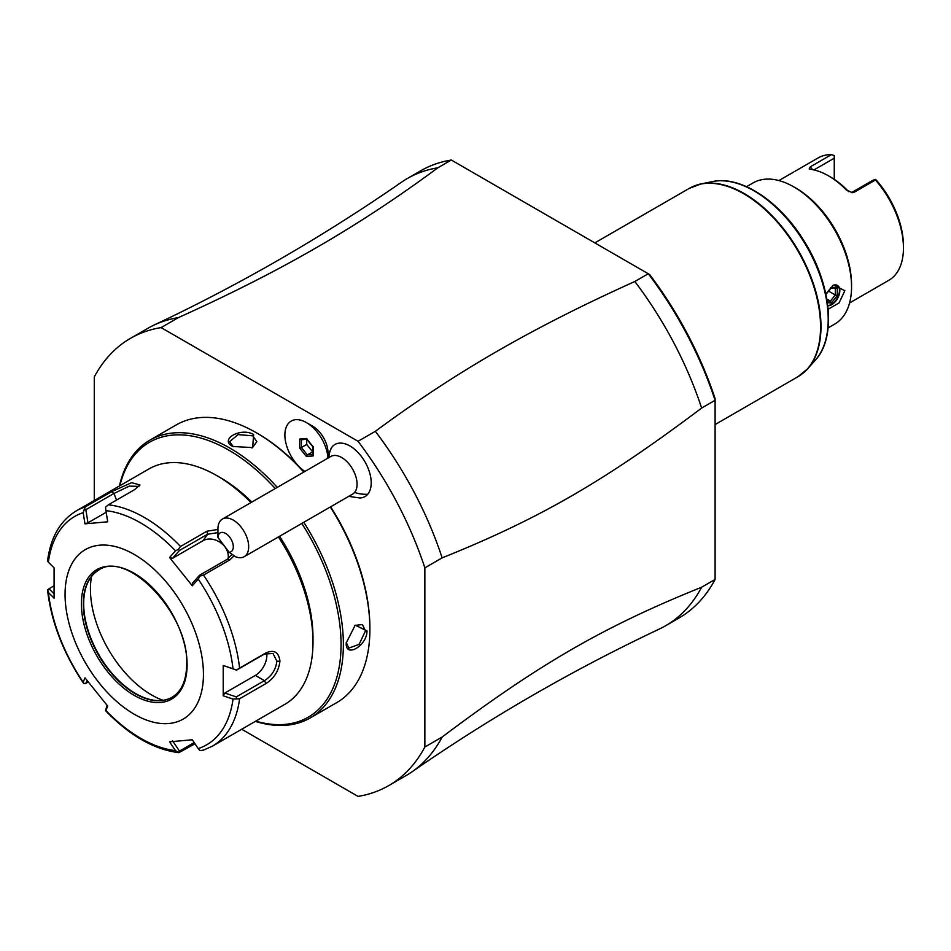 <?xml version="1.0" encoding="UTF-8"?>
<svg xmlns="http://www.w3.org/2000/svg" width="951" height="951" viewBox="0 0 951 951"><rect width="100%" height="100%" fill="white"/><g stroke="black" fill="none" stroke-linecap="round" stroke-linejoin="round"><path stroke-width="1.43" d="M241.709 729.239L358.04 796.403A258.232 149.093 -120 0 0 388.674 785.633A258.232 149.093 -120 0 0 424.859 747.01L424.859 567.854A258.232 149.093 -120 0 0 358.04 441.3L161.088 327.596A258.232 149.093 -120 0 0 130.453 338.366A258.232 149.093 -120 0 0 94.268 376.988L94.268 500.499M328.012 455.41L328.012 452.819A21.766 12.565 -120 0 0 312.617 426.155L306.436 422.589A30.503 17.605 -120 0 0 284.896 434.155A30.503 17.605 -120 0 0 304.902 471.434M348.696 496.363L359.835 497.979A30.075 17.356 -120 0 0 367.775 494.211A30.075 17.356 -120 0 0 361.523 456.635A30.075 17.356 -120 0 0 332.113 446.875A30.075 17.356 -120 0 0 331.126 448.254L327.833 456.753A30.503 17.605 -120 0 0 306.436 422.589M424.859 567.854L442.156 557.868A258.232 149.093 -120 0 0 375.336 431.314L358.04 441.3M442.156 557.868C539.716 518.592 604.087 481.432 701.636 408.062L715.093 400.288L715.093 579.444L701.636 587.219C604.111 626.483 539.692 663.667 442.156 737.025L424.859 747.01M388.674 785.633L405.982 775.647A258.232 149.093 -120 0 0 412.009 771.82A258.232 149.093 -120 0 0 442.156 737.025M161.088 327.596L178.396 317.61A258.232 149.093 -120 0 0 154.074 325.076A258.232 149.093 -120 0 0 147.75 328.38L130.453 338.366M154.074 325.076C240.389 284.325 322.758 236.775 401.203 182.402A258.232 149.093 60 0 1 407.23 178.574A258.232 149.093 60 0 1 437.864 167.804C357.089 227.408 281.639 270.976 178.396 317.61M437.864 167.804L451.321 160.03L649.628 274.53A255.51 147.524 -120 0 1 715.093 398.564L715.093 577.079M375.336 431.314C456.123 371.71 531.573 328.143 634.816 281.508L648.273 273.745L453.508 161.301M451.321 160.03A258.232 149.093 -120 0 0 420.687 170.8L407.23 178.574M701.636 587.219A258.232 149.093 60 0 1 665.45 625.841L678.907 618.067A258.232 149.093 -120 0 0 715.093 579.444M665.45 625.841A258.232 149.093 60 0 1 659.126 629.146C572.823 669.884 490.443 717.446 412.009 771.82M715.093 400.288A258.232 149.093 -120 0 0 648.273 273.733M634.816 281.508A258.232 149.093 60 0 1 701.636 408.062M828.095 327.917L834.669 324.125A81.548 47.075 -120 0 0 851.549 286.798A81.548 47.075 -120 0 0 793.895 186.931L793.895 186.931A81.548 47.075 -120 0 0 753.121 182.889L746.559 186.681M825.837 293.99L833.433 285.062L844.833 290.685L839.091 302.929L828.143 309.218M851.549 286.798L851.549 284.575A78.826 45.505 -120 0 0 795.821 188.036L793.895 186.931M849.576 302.965L888.816 280.307A70.671 40.798 -120 0 0 903.45 247.961A70.671 40.798 -120 0 0 875.467 179.989L854.319 192.197L852.393 192.696L846.485 190.081A70.671 40.798 -120 0 0 828.487 175.828A70.671 40.798 -120 0 0 810.502 169.314L809.206 168.945L810.347 166.805L831.483 154.597A70.671 40.798 -120 0 0 818.145 157.902L778.905 180.559M828.487 175.828L830.413 176.945A67.949 39.229 60 0 1 847.71 190.652L848.613 191.686M903.45 247.961L903.45 245.738A67.949 39.229 -120 0 0 876.537 180.381L875.455 179.382L872.697 180.381L851.43 192.649M846.485 190.081L847.71 190.652M813.925 169.932L834.253 158.187L834.253 155.595L831.483 154.597M834.253 158.187L834.253 179.335M875.455 179.382L875.467 179.989M827.786 305.746A11.412 6.586 120 0 0 839.828 290.685A11.412 6.586 -60 0 0 837.462 285.455A11.412 6.586 -60 0 0 832.553 285.609M827.762 305.544A11.412 6.586 120 0 0 839.448 290.459A11.412 6.586 120 0 0 837.272 285.348M827.382 302.632L831.376 302.989L837.272 295.654L835.311 294.988L835.311 288.522M837.272 295.654L837.272 287.773L835.703 288.557L830.722 288.105M831.376 302.989L830.389 301.11L835.311 294.988L828.606 291.125M837.272 287.773L831.376 287.25L830.389 287.998M826.811 299.054L830.389 301.11L827.108 300.825M255.355 721.369A160.374 92.592 -120 0 0 310.157 717.969L336.678 702.658A160.374 92.592 -120 0 0 369.891 629.241L369.891 627.91A158.746 91.653 -120 0 0 330.639 506.788M304.07 471.91A158.746 91.653 -120 0 0 300.052 467.595M297.128 464.575A158.746 91.653 -120 0 0 257.65 433.501L256.497 432.836A160.374 92.592 -120 0 0 176.304 424.883L149.782 440.206A160.374 92.592 -120 0 0 119.446 485.961M369.891 627.91L369.891 629.241A160.374 92.592 -120 0 0 330.306 506.99M303.797 472.076A160.374 92.592 -120 0 0 256.497 432.836M346.247 642.9L355.21 625.152L367.015 630.905C367.086 645.836 345.13 658.52 346.247 642.9M310.157 717.969A160.374 92.592 -120 0 0 343.37 644.564A160.374 92.592 -120 0 0 303.785 522.301M277.264 487.387A160.374 92.592 -120 0 0 149.782 440.206M232.852 446.483C218.754 439.635 240.746 426.963 253.608 434.5L252.681 447.6L232.852 446.483M255.76 721.131A158.746 91.653 -120 0 0 341.064 644.564A158.746 91.653 -120 0 0 301.812 523.442M275.243 488.552A158.746 91.653 -120 0 0 119.85 485.735M234.077 555.776L229.857 559.877L203.502 575.093A135.91 78.469 60 0 1 239.593 668.101L265.947 652.885C274.138 649.367 278.809 652.148 279.939 661.207C278.75 670.93 274.078 678.384 265.947 683.555L239.593 698.771A135.91 78.469 60 0 1 212.358 746.19L284.848 704.334A135.91 78.469 -120 0 0 312.998 642.115L312.998 637.681A130.477 75.331 -120 0 0 279.558 536.293M251.837 502.069A130.477 75.331 -120 0 0 220.739 477.889L216.899 475.666A135.91 78.469 -120 0 0 148.938 468.938L76.46 510.782A135.91 78.469 60 0 1 85.317 506.859L111.671 491.643L131.618 482.68L139.987 484.986L134.685 489.587L108.319 504.803A135.91 78.469 60 0 1 180.5 546.468L206.854 531.252L217.934 529.445M312.998 637.681L312.998 642.115A135.91 78.469 -120 0 0 278.441 536.935M250.993 502.568A135.91 78.469 -120 0 0 216.899 475.666M239.593 668.101L236.383 670.075L233.019 668.779A131.88 76.139 -120 0 0 198.224 579.1L199.924 576.092L203.502 575.093M203.502 750.113L199.924 750.601L198.224 748.592A131.88 76.139 -120 0 0 233.019 699.092L223.212 695.799L223.212 665.474L236.383 670.075M236.3 670.265L264.426 654.026L273.032 653.48L276.86 661.207C275.873 669.492 271.736 675.983 264.426 680.654L236.3 696.893L224.805 693.041L255.344 675.412A16.31 9.415 -60 0 0 266.66 653.016M195.003 743.789L178.859 752.669C153.979 749.519 129.562 735.551 105.609 710.742M53.934 593.674L48.988 588.752L47.586 590.583C51.413 622.216 63.325 653.016 83.319 682.996M47.55 589.703L48.37 592.485A131.88 76.139 -120 0 0 83.165 682.164L84.021 683.686L83.165 682.164L84.984 677.825L107.725 706.117L105.906 710.445A131.88 76.139 -120 0 0 175.495 750.624L178.431 752.526L179.477 751.088L172.523 740.77M48.988 588.752L53.815 585.959M85.317 506.859L83.165 512.672A131.88 76.139 -120 0 0 48.37 562.172L47.55 561.078C50.522 537.481 60.163 520.72 76.46 510.782M180.5 546.468L178.431 549.369L175.495 550.819A131.88 76.139 -120 0 0 105.906 510.639L107.725 521.814L84.984 523.846L87.956 522.8L85.828 509.7L84.021 509.177M85.828 509.7L113.954 493.462L129.348 486.104L138.941 486.389M105.906 510.639L105.502 507.263L108.319 504.803M198.224 579.1L192.304 585.804L169.551 557.512L172.523 558.32L179.477 550.463L178.431 549.369M179.477 550.463L207.615 534.224L217.934 532.643M231.949 554.314L227.586 559.069L199.46 575.307L199.924 576.092M192.304 585.804L192.506 583.165L199.46 575.307M223.212 665.474L233.019 668.779M203.443 674.295A97.858 56.501 -120 0 0 134.246 554.457A97.858 56.501 -120 0 0 65.06 594.399A97.858 56.501 -120 0 0 134.246 714.249A97.858 56.501 -120 0 0 203.443 674.295M48.37 562.172L54.076 567.83L54.076 598.155L48.37 592.485M84.984 523.846L83.165 512.672M169.551 557.512L175.495 550.819M233.019 699.092L239.593 698.771M223.212 695.799L224.805 693.041M236.3 696.893L236.383 698.723M194.194 742.6L179.477 751.088M105.502 710.421L107.118 705.416M88.336 682.247L84.021 683.686M85.828 683.698L87.112 680.643M175.495 750.624L169.551 741.816L192.304 739.783L198.224 748.592M98.69 570.136A73.393 42.367 -120 0 0 87.088 584.223A73.393 42.367 -120 0 0 83.676 603.623A73.393 42.367 -120 0 0 154.086 700.257A73.393 42.367 -120 0 0 172.083 697.249M162.99 700.293A86.434 49.904 60 0 1 90.428 589.073A86.434 49.904 60 0 1 91.51 576.496M87.956 522.8L106.167 512.292M172.523 558.32L203.062 540.679A16.31 12.862 -144.9 0 1 220.703 542.771A16.31 12.862 -144.9 0 1 228.026 558.808M354.854 625.413L362.414 624.545L365.469 630.905L359.133 644.35L348.827 648.095L346.259 642.519M233.268 446.708L229.643 441.656L238.023 434.595L252.835 435.831L256.818 441.656L252.36 447.743M327.845 456.753A24.643 14.229 -120 0 0 327.096 458.62M217.945 537.422L229.108 552.246A10.877 6.277 -120 0 0 232.971 543.972A10.877 6.277 -120 0 0 224.686 532.964A10.877 6.277 -120 0 0 217.945 537.422L217.934 529.006A21.742 12.553 60 0 1 220.406 520.768A21.742 12.553 60 0 1 222.439 519.044A21.742 12.553 60 0 1 242.981 529.671A21.742 12.553 60 0 1 246.202 554.992A21.742 12.553 60 0 1 244.181 556.715L352.559 494.14A21.742 12.553 -120 0 0 354.592 492.416A32.619 26.046 39.8 0 0 367.775 494.211M222.439 519.044L330.817 456.468A21.742 12.553 60 0 1 351.371 467.096A21.742 12.553 60 0 1 354.592 492.416M244.181 556.715A21.742 12.553 60 0 1 235.551 556.739L229.108 552.246M313.2 446.887L306.436 438.47L299.672 439.077L299.672 448.099L306.436 456.516L313.2 455.909L313.2 446.471M306.436 438.47L307.304 439.124L306.436 438.47M313.2 455.909L313.2 454.34M306.436 456.516L307.304 454.863L312.843 454.364M299.672 448.099L301.396 447.517L307.304 454.863L312.843 451.773M299.672 439.077L301.051 439.754L307.007 439.231M306.709 439.255L306.709 444.45L312.617 451.796M306.709 444.45L301.396 447.517L301.396 439.731M694.872 185.73A108.64 62.718 60 0 1 701.125 183.9A108.64 62.718 60 0 1 798.483 250.85A108.64 62.718 60 0 1 807.791 368.655L798.032 376.667A108.723 62.778 -120 0 0 820.558 326.894A108.723 62.778 -120 0 0 773.092 217.47A108.723 62.778 -120 0 0 689.309 188.346L594.839 242.885M689.309 188.346L701.125 183.9L712.465 181.582A104.895 60.567 -120 0 1 806.484 246.238A104.895 60.567 -120 0 1 815.471 359.989L807.791 368.655A108.64 62.718 60 0 1 803.084 373.149M810.347 166.805L812.534 169.635M854.319 192.197L851.549 192.589M831.376 287.25L825.86 294.097M265.947 652.885L264.426 654.026M279.939 661.207L276.86 661.207M265.947 683.555L264.426 680.654L255.344 675.412M111.671 491.643L113.954 493.462L116.521 500.071M206.854 531.252L207.615 534.224L203.062 540.679M229.857 559.877L227.586 559.069M81.394 603.837A74.749 43.152 -120 0 0 134.246 695.383A74.749 43.152 -120 0 0 187.109 664.868A74.749 43.152 -120 0 0 134.246 573.322A74.749 43.152 -120 0 0 81.394 603.837M98.512 570.231A73.393 42.367 -120 0 0 83.319 603.837A73.393 42.367 -120 0 0 115.356 677.694A73.393 42.367 -120 0 0 171.905 697.356C181.498 691.591 186.432 680.583 186.705 664.309C189.308 614.132 126.959 549.238 98.512 570.231M367.015 630.905L365.469 630.905M253.608 434.5L252.835 435.831M328.82 457.621A32.619 26.046 -140.2 0 1 332.113 446.875M715.093 424.55L798.032 376.667M815.471 359.989C836.939 337.011 831.067 283.16 803.726 240.46C779.511 201.041 740.472 175.269 712.465 181.582M831.186 287.915L825.86 294.537M212.358 746.19L202.765 750.434M252.693 447.6L251.92 447.957M312.867 446.839L306.602 439.053M312.843 455.006L312.843 446.792"/></g></svg>
